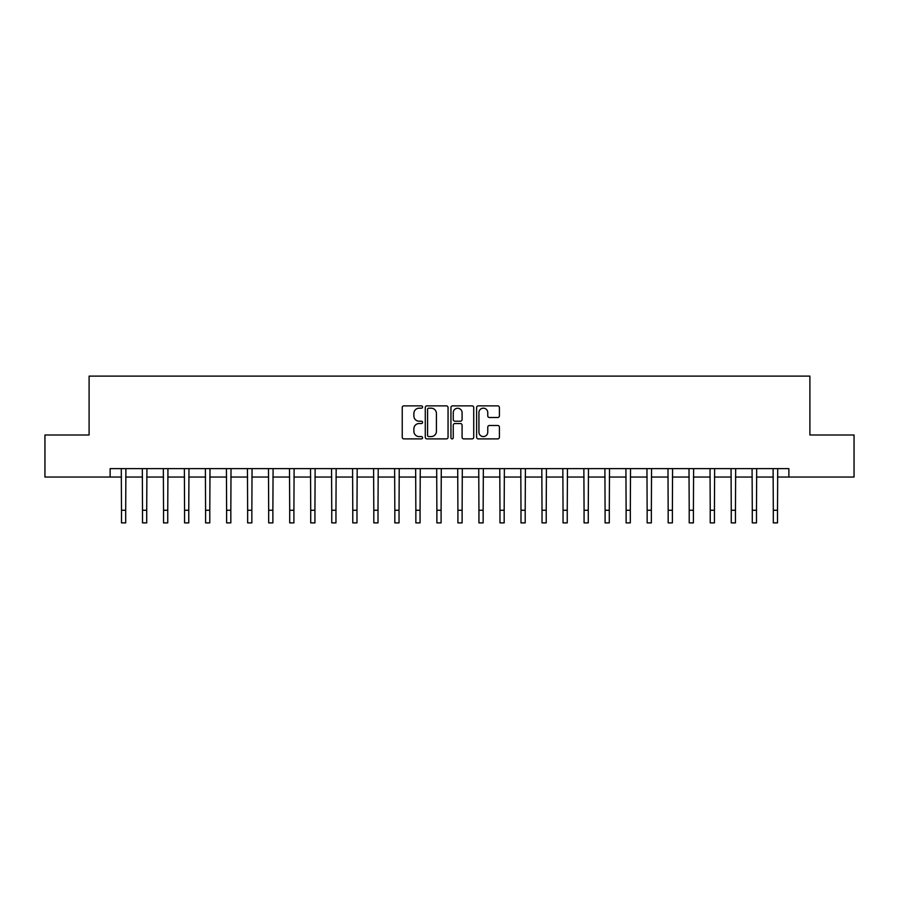 <?xml version="1.0" encoding="UTF-8"?>
<svg xmlns="http://www.w3.org/2000/svg" width="899" height="899" viewBox="0 0 899 899"><rect width="100%" height="100%" fill="white"/><g stroke="black" fill="none" stroke-linecap="round" stroke-linejoin="round"><path stroke-width="1.35" d="M422.586 407.022A1.157 1.157 0 0 0 421.429 405.865L403.887 405.865A1.652 1.652 0 0 0 402.235 407.517L402.235 437.24A1.652 1.652 0 0 0 403.887 438.892L421.429 438.892A1.157 1.157 0 0 0 422.586 437.734A1.157 1.157 0 0 0 421.429 436.577L419.159 436.577A5.282 5.282 0 0 1 413.877 431.295L413.877 428.812A5.282 5.282 0 0 1 419.159 423.53L421.429 423.53A1.157 1.157 0 0 0 422.586 422.373A1.157 1.157 0 0 0 421.429 421.215L419.159 421.215A5.282 5.282 0 0 1 413.877 415.934L413.877 413.461A5.282 5.282 0 0 1 419.159 408.18L421.429 408.18A1.157 1.157 0 0 0 422.586 407.022M497.754 417.507A1.652 1.652 0 0 0 499.406 415.855L499.406 407.517A1.652 1.652 0 0 0 497.754 405.865L478.268 405.865A1.652 1.652 0 0 0 476.616 407.517L476.616 437.24A1.652 1.652 0 0 0 478.268 438.892L497.754 438.892A1.652 1.652 0 0 0 499.406 437.24L499.406 427.16A1.652 1.652 0 0 0 497.754 425.508L489.416 425.508A1.652 1.652 0 0 0 487.764 427.16L487.764 432.161A4.416 4.416 0 0 1 483.347 436.577A4.416 4.416 0 0 1 478.931 432.161L478.931 412.596A4.416 4.416 0 0 1 483.347 408.18A4.416 4.416 0 0 1 487.764 412.596L487.764 415.855A1.652 1.652 0 0 0 489.416 417.507L497.754 417.507M110.127 477.043L44.95 477.043L44.95 434.992L89.102 434.992L89.102 376.119L809.898 376.119L809.898 434.992L854.05 434.992L854.05 477.043L788.873 477.043L788.873 468.637L110.127 468.637L110.127 477.043L121.489 477.043M448.05 407.517A1.652 1.652 0 0 0 446.41 405.865L426.924 405.865A1.652 1.652 0 0 0 425.272 407.517L425.272 437.24A1.652 1.652 0 0 0 426.924 438.892L446.41 438.892A1.652 1.652 0 0 0 448.05 437.24L448.05 407.517M452.59 405.865L472.076 405.865A1.652 1.652 0 0 1 473.728 407.517L473.728 437.24A1.652 1.652 0 0 1 472.076 438.892L463.738 438.892A1.652 1.652 0 0 1 462.086 437.24L462.086 425.182A1.652 1.652 0 0 0 460.434 423.53L454.905 423.53A1.652 1.652 0 0 0 453.253 425.182L453.253 437.734A1.157 1.157 0 0 1 452.096 438.892A1.157 1.157 0 0 1 450.95 437.734L450.95 407.517A1.652 1.652 0 0 1 452.59 405.865M125.691 477.043L142.514 477.043M146.717 477.043L163.539 477.043M167.742 477.043L184.565 477.043M188.768 477.043L205.59 477.043M209.793 477.043L226.615 477.043M230.829 477.043L247.641 477.043M251.855 477.043L268.677 477.043M272.88 477.043L289.703 477.043M293.906 477.043L310.728 477.043M314.931 477.043L331.753 477.043M335.956 477.043L352.779 477.043M356.982 477.043L373.804 477.043M378.007 477.043L394.83 477.043M399.032 477.043L415.855 477.043M420.058 477.043L436.88 477.043M441.094 477.043L457.906 477.043M462.12 477.043L478.942 477.043M483.145 477.043L499.968 477.043M504.17 477.043L520.993 477.043M525.196 477.043L542.018 477.043M546.221 477.043L563.044 477.043M567.247 477.043L584.069 477.043M588.272 477.043L605.094 477.043M609.297 477.043L626.12 477.043M630.323 477.043L647.145 477.043M651.359 477.043L668.171 477.043M672.385 477.043L689.207 477.043M693.41 477.043L710.232 477.043M714.435 477.043L731.258 477.043M735.461 477.043L752.283 477.043M756.486 477.043L773.309 477.043M777.511 477.043L788.873 477.043M428.733 408.18A1.157 1.157 0 0 0 427.587 409.337L427.587 435.419A1.157 1.157 0 0 0 428.733 436.577L431.127 436.577A5.282 5.282 0 0 0 436.42 431.295L436.42 413.461A5.282 5.282 0 0 0 431.127 408.18L428.733 408.18M462.086 412.675A4.416 4.416 0 0 0 457.67 408.258A4.416 4.416 0 0 0 453.253 412.675L453.253 419.563A1.652 1.652 0 0 0 454.905 421.215L460.434 421.215A1.652 1.652 0 0 0 462.086 419.563L462.086 412.675M121.286 468.637L121.489 510.261L125.691 510.261L125.894 468.637M121.489 510.261L121.489 522.881L125.691 522.881L125.691 510.261M142.312 468.637L142.514 510.261L146.717 510.261L146.919 468.637M142.514 510.261L142.514 522.881L146.717 522.881L146.717 510.261M163.337 468.637L163.539 510.261L167.742 510.261L167.944 468.637M163.539 510.261L163.539 522.881L167.742 522.881L167.742 510.261M184.362 468.637L184.565 510.261L188.768 510.261L188.97 468.637M184.565 510.261L184.565 522.881L188.768 522.881L188.768 510.261M205.388 468.637L205.59 510.261L209.793 510.261L209.995 468.637M205.59 510.261L205.59 522.881L209.793 522.881L209.793 510.261M226.424 468.637L226.615 510.261L230.829 510.261L231.021 468.637M226.615 510.261L226.615 522.881L230.829 522.881L230.829 510.261M247.45 468.637L247.641 510.261L251.855 510.261L252.046 468.637M247.641 510.261L247.641 522.881L251.855 522.881L251.855 510.261M268.475 468.637L268.677 510.261L272.88 510.261L273.082 468.637M268.677 510.261L268.677 522.881L272.88 522.881L272.88 510.261M289.5 468.637L289.703 510.261L293.906 510.261L294.108 468.637M289.703 510.261L289.703 522.881L293.906 522.881L293.906 510.261M310.526 468.637L310.728 510.261L314.931 510.261L315.133 468.637M310.728 510.261L310.728 522.881L314.931 522.881L314.931 510.261M331.551 468.637L331.753 510.261L335.956 510.261L336.159 468.637M331.753 510.261L331.753 522.881L335.956 522.881L335.956 510.261M352.577 468.637L352.779 510.261L356.982 510.261L357.184 468.637M352.779 510.261L352.779 522.881L356.982 522.881L356.982 510.261M373.602 468.637L373.804 510.261L378.007 510.261L378.209 468.637M373.804 510.261L373.804 522.881L378.007 522.881L378.007 510.261M394.627 468.637L394.83 510.261L399.032 510.261L399.235 468.637M394.83 510.261L394.83 522.881L399.032 522.881L399.032 510.261M415.653 468.637L415.855 510.261L420.058 510.261L420.26 468.637M415.855 510.261L415.855 522.881L420.058 522.881L420.058 510.261M436.689 468.637L436.88 510.261L441.094 510.261L441.285 468.637M436.88 510.261L436.88 522.881L441.094 522.881L441.094 510.261M457.715 468.637L457.906 510.261L462.12 510.261L462.311 468.637M457.906 510.261L457.906 522.881L462.12 522.881L462.12 510.261M478.74 468.637L478.942 510.261L483.145 510.261L483.347 468.637M478.942 510.261L478.942 522.881L483.145 522.881L483.145 510.261M499.765 468.637L499.968 510.261L504.17 510.261L504.373 468.637M499.968 510.261L499.968 522.881L504.17 522.881L504.17 510.261M520.791 468.637L520.993 510.261L525.196 510.261L525.398 468.637M520.993 510.261L520.993 522.881L525.196 522.881L525.196 510.261M541.816 468.637L542.018 510.261L546.221 510.261L546.423 468.637M542.018 510.261L542.018 522.881L546.221 522.881L546.221 510.261M562.841 468.637L563.044 510.261L567.247 510.261L567.449 468.637M563.044 510.261L563.044 522.881L567.247 522.881L567.247 510.261M583.867 468.637L584.069 510.261L588.272 510.261L588.474 468.637M584.069 510.261L584.069 522.881L588.272 522.881L588.272 510.261M604.892 468.637L605.094 510.261L609.297 510.261L609.5 468.637M605.094 510.261L605.094 522.881L609.297 522.881L609.297 510.261M625.918 468.637L626.12 510.261L630.323 510.261L630.525 468.637M626.12 510.261L626.12 522.881L630.323 522.881L630.323 510.261M646.954 468.637L647.145 510.261L651.359 510.261L651.55 468.637M647.145 510.261L647.145 522.881L651.359 522.881L651.359 510.261M667.979 468.637L668.171 510.261L672.385 510.261L672.576 468.637M668.171 510.261L668.171 522.881L672.385 522.881L672.385 510.261M689.005 468.637L689.207 510.261L693.41 510.261L693.612 468.637M689.207 510.261L689.207 522.881L693.41 522.881L693.41 510.261M710.03 468.637L710.232 510.261L714.435 510.261L714.638 468.637M710.232 510.261L710.232 522.881L714.435 522.881L714.435 510.261M731.056 468.637L731.258 510.261L735.461 510.261L735.663 468.637M731.258 510.261L731.258 522.881L735.461 522.881L735.461 510.261M752.081 468.637L752.283 510.261L756.486 510.261L756.688 468.637M752.283 510.261L752.283 522.881L756.486 522.881L756.486 510.261M773.106 468.637L773.309 510.261L777.511 510.261L777.714 468.637M773.309 510.261L773.309 522.881L777.511 522.881L777.511 510.261"/></g></svg>
